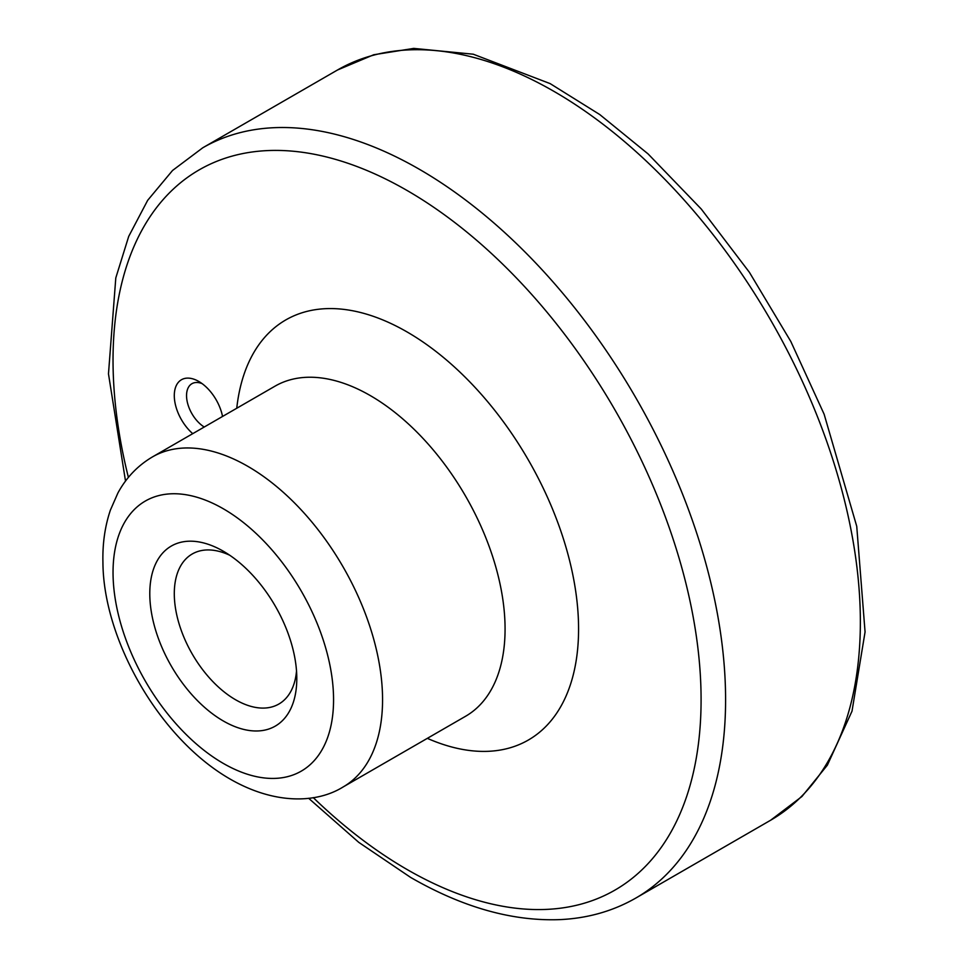 <?xml version="1.0" encoding="UTF-8"?>
<svg xmlns="http://www.w3.org/2000/svg" width="968" height="968" viewBox="0 0 968 968"><rect width="100%" height="100%" fill="white"/><g stroke="black" fill="none" stroke-linecap="round" stroke-linejoin="round"><path stroke-width="1.45" d="M192.741 433.664A34.654 20.001 60 0 1 174.482 392.185A34.654 20.001 60 0 1 198.791 381.452L198.791 381.452A34.654 20.001 60 0 1 222.543 416.458M229.706 555.233A86.624 50.009 -120 0 0 192.233 553.986A86.624 50.009 -120 0 0 178.959 623.404A86.624 50.009 -120 0 0 235.551 699.743A86.624 50.009 -120 0 0 278.857 704.038A86.624 50.009 -120 0 0 296.523 670.969M223.293 720.966A103.951 60.016 -120 0 0 296.801 678.52A103.951 60.016 -120 0 0 223.293 551.203A103.951 60.016 -120 0 0 149.786 593.65A103.951 60.016 -120 0 0 223.293 720.966M202.082 383.606A25.991 15.004 -120 0 0 191.93 383.703A25.991 15.004 -120 0 0 187.816 404.092A25.991 15.004 -120 0 0 204.236 427.021M313.269 797.62A415.816 240.076 -120 0 0 407.068 869.506A415.816 240.076 -120 0 0 699.368 662.076A415.816 240.076 -120 0 0 343.918 161.946A415.816 240.076 -120 0 0 128.393 477.406M427.336 738.354A242.557 140.045 -120 0 0 578.441 621.117A242.557 140.045 -120 0 0 413.832 336.005A242.557 140.045 -120 0 0 236.749 408.254M223.293 763.401A155.933 90.024 -120 0 0 318.787 627.554A155.933 90.024 -120 0 0 127.812 517.299A155.933 90.024 -120 0 0 223.293 763.401M343.096 786.984A190.587 110.037 -120 0 0 343.096 566.921A190.587 110.037 -120 0 0 152.508 456.884C137.783 465.572 126.263 477.599 117.927 492.954L110.412 510.063C104.943 526.241 102.451 543.738 102.935 562.553C103.286 638.832 158.522 738.136 230.469 779.264C274.561 804.529 316.463 803.537 343.096 786.984L465.596 716.26A190.587 110.037 -120 0 0 465.608 496.197A190.587 110.037 -120 0 0 275.021 386.159L152.508 456.884M308.635 798.273L358.777 842.366L410.65 877.431C462.656 907.415 512.52 921.463 560.266 919.6C587.951 918.257 613.155 911.057 635.879 898.026A433.144 250.071 -120 0 0 635.891 397.884A433.144 250.071 -120 0 0 202.748 147.802L172.546 170.477L147.693 200.291L128.708 236.398L115.797 277.913L108.477 373.866L125.513 481.084M635.879 898.026L770.649 820.223A433.144 250.071 -120 0 0 770.649 320.069A433.144 250.071 -120 0 0 337.505 69.998L202.748 147.802M770.649 820.223L801.915 796.519L827.374 765.156L852.009 711.178L865.065 631.971L856.74 526.326L824.131 414.231L790.82 341.486L749.377 272.274L701.255 209.028L648.088 153.924L599.736 114.539L550.139 83.611L473.267 54.208L413.723 48.4L373.733 54.752L337.505 69.998"/></g></svg>
